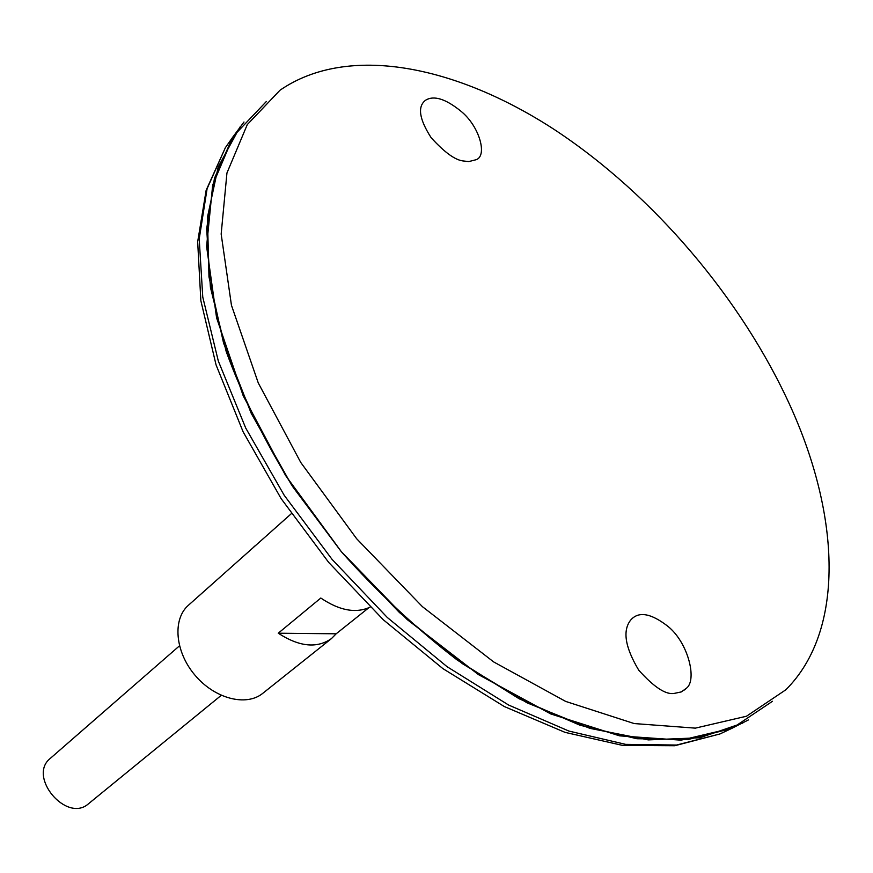 <?xml version="1.0" encoding="UTF-8"?>
<svg xmlns="http://www.w3.org/2000/svg" width="873" height="873" viewBox="0 0 873 873"><rect width="100%" height="100%" fill="white"/><g stroke="black" fill="none" stroke-linecap="round" stroke-linejoin="round"><path stroke-width="1.31" d="M291.309 513.706L188.415 605.262C172.33 619.208 175.015 651.76 194.952 675.156C214.66 698.738 246.295 706.857 262.74 693.358L331.456 638.589C317.03 648.639 299.297 646.849 278.247 633.209L320.806 598.038C339.477 610.62 355.911 613.654 370.097 607.128M368.832 607.739L336.16 633.798L331.456 638.589M253.967 546.738L256.64 544.643M336.16 633.798L278.247 633.209M243.982 122.013L232.698 137.225L214.452 178.31L206.672 228.791L210.404 287.217L226.205 351.546C242.65 396.549 264.868 441.673 292.881 486.905L341.299 551.671C377.572 592.418 416.225 628.549 457.266 660.053L519.206 698.804L579.945 725.212L636.919 738.733L687.979 739.551L731.552 728.475L748.445 719.919M239.944 127.054L218.185 167.005L207.425 217.442L208.985 276.894L223.586 343.165L251.238 413.366L291.069 484.079L341.332 551.66L399.496 612.584L462.504 663.742L527.041 702.809L589.908 728.355L648.246 739.889L699.775 737.772L742.814 723.051M266.385 101.464L233.353 136.221L212.685 185L206.595 246.415L216.602 317.892L243.196 395.764L285.526 475.392L341.332 551.649L407.102 619.492L478.469 674.622L550.754 713.939L619.535 735.841L681.093 740.162L732.654 728.006L772.474 701.292M790.698 406.916C741.755 298.697 653.299 194.788 554.541 129.684C456.099 65.497 347.912 43.421 279.993 90.235L247.288 124.588L226.947 172.985L221.164 234.062L231.454 305.277L258.277 382.963L300.77 462.483L356.642 538.728L422.39 606.637L493.638 661.909L565.693 701.423L634.158 723.553L695.334 728.137L746.47 716.231L785.842 689.779C845.26 630.481 840.132 516.314 790.698 406.916M674.523 693.348C666.121 695.115 654.204 687.4 638.752 670.191C625.046 647.253 622.373 630.535 630.721 620.037C638.534 611.035 650.931 613.13 667.921 626.345C688.404 642.724 697.516 680.645 686.145 688.448L681.3 691.918L674.523 693.348M463.694 161.014L468.779 161.581L476.2 159.694C487.658 155.743 479.473 126.061 460.824 111.122C445.546 98.78 433.794 95.146 425.555 100.242C417.327 106.55 419.182 119.034 431.131 137.694C444.728 152.633 455.586 160.414 463.694 161.014M179.467 645.845L50.35 758.353C27.085 776.501 66.795 823.555 88.599 803.684L221.229 695.355M232 138.24L225.365 147.701L207.097 188.688L199.208 238.962L202.765 297.071L218.294 360.964L245.706 428.021L284.172 495.242L332.111 559.429L387.306 617.484L447.096 666.71L508.588 705.024L568.956 731.083L625.635 744.363L676.51 745.051L719.996 733.942L730.439 729.01M232.698 137.225L225.365 147.701L206.148 190.27L197.669 241.821L200.855 300.716L216.068 364.903L243.131 431.851L281.171 498.69L328.641 562.354L383.4 619.852L442.884 668.609L504.332 706.552L565.038 732.36L622.558 745.4L674.796 745.728L719.996 733.942L731.552 728.475M686.145 688.448L684.519 689.965"/></g></svg>
